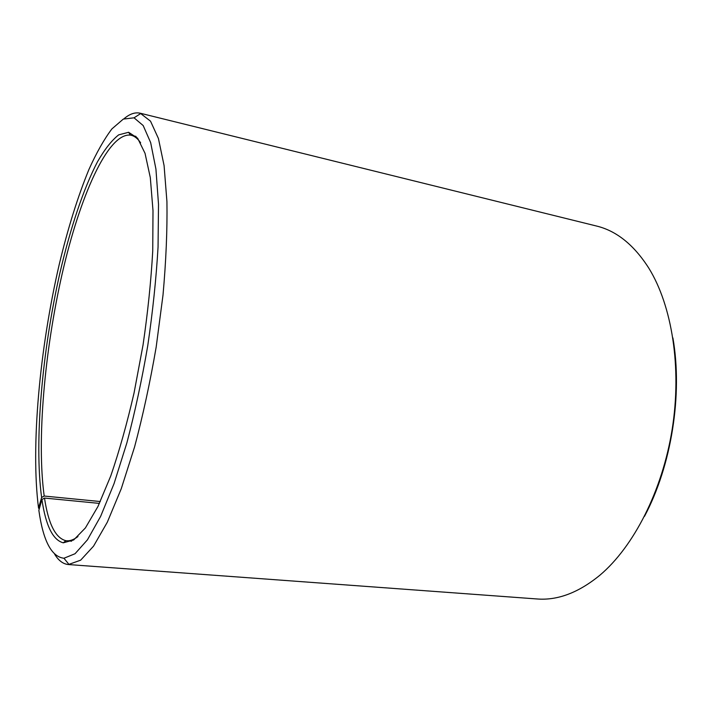 <?xml version="1.0" encoding="UTF-8"?>
<svg xmlns="http://www.w3.org/2000/svg" width="712" height="712" viewBox="0 0 712 712"><rect width="100%" height="100%" fill="white"/><g stroke="black" fill="none" stroke-linecap="round" stroke-linejoin="round"><path stroke-width="1.07" d="M39.249 508.902L38.537 508.101L41.616 497.483L44.197 496.042L100.312 501.542M44.197 496.042C36.588 440.541 44.589 350.954 62.184 273.728C79.735 196.939 107.743 132.779 130.421 135.111L131.159 135.262C134.577 136.063 137.736 138.573 140.629 142.8M77.955 536.545C73.888 539.669 70.114 541.076 66.617 540.773L65.869 540.684C55.492 538.058 48.363 523.854 44.5 498.062L99.44 503.402M672.893 337.88C682.844 394.412 671.496 465.71 644.485 516.36M124.013 118.744C129.682 113.893 135.084 112.051 140.237 113.217L596.469 226.016C616.539 230.857 634 244.928 648.846 268.202C672.012 305.679 681.971 367.543 672.181 429.265C662.32 490.977 633.644 546.691 599.994 575.127C578.651 592.642 557.692 600.59 537.106 598.97L68.405 564.545C63.146 564.055 58.571 560.62 54.691 554.256M140.237 113.217L150.526 121.174L158.438 138.529L164.08 165.576L166.937 201.719C167.356 229.923 166.047 261.019 163.012 294.999L156.168 347.136C150.125 382.264 142.934 415.523 134.586 446.913L121.263 488.708L107.325 522.181L93.566 546.131L80.652 560.175L68.405 564.545M38.537 508.101C30.598 446.397 39.774 348.444 59.203 264.588C67.845 228.427 77.759 196.726 88.929 169.474C96.458 152.769 104.112 139.258 111.882 128.925L123.301 119.091L134.043 117.818L143.183 125.552L150.659 142.605L155.928 169.064L158.509 204.317L158.055 247.037C156.213 278.588 152.769 311.509 147.74 345.792C141.875 379.941 134.924 412.301 126.878 442.873L114.054 483.617L100.65 516.333L87.434 539.838L75.036 553.74L63.946 558.244C51.495 556.793 43.129 540.817 38.849 510.308L41.919 499.521L44.5 498.062M41.616 497.483C34.087 441.271 42.231 350.811 59.959 272.767C70.301 228.41 83.42 188.751 97.535 161.695C104.646 149.351 111.686 140.406 118.673 134.862L128.623 132.281L137.621 138.208L145.025 153.294L150.312 177.617L153 210.645L152.733 251.042C151.051 281.017 147.82 312.354 143.032 345.044L134.061 392.926C126.976 423.702 119.215 451.363 110.778 475.892L97.971 506.454L85.395 527.939L73.674 539.972L63.279 542.82C52.875 540.079 45.755 525.652 41.919 499.521M66.617 540.773L71.627 541.182M131.159 135.262L136.054 136.428M63.946 558.244L69.1 564.58M134.043 117.818L140.914 113.404M130.421 135.111L128.623 132.281M65.869 540.684L63.279 542.82"/></g></svg>
